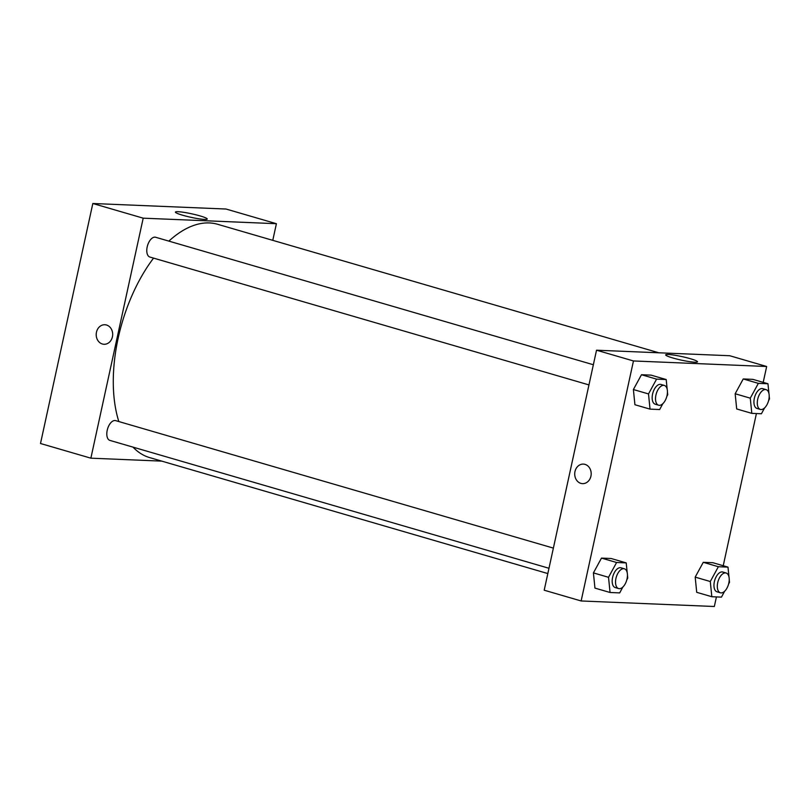 <?xml version="1.0" encoding="UTF-8"?>
<svg xmlns="http://www.w3.org/2000/svg" width="810" height="810" viewBox="0 0 810 810"><rect width="100%" height="100%" fill="white"/><g stroke="black" fill="none" stroke-linecap="round" stroke-linejoin="round"><path stroke-width="1.21" d="M92.826 203.502L40.5 443.505L92.826 203.502L226.041 209.031L92.826 203.502L143.198 218.173L276.402 223.702L272.778 240.347M593.355 364.743L155.621 237.259A10.297 5.437 106.2 0 0 147.521 245.622A10.297 5.437 106.2 0 0 149.86 257.033L588.951 384.912M553.372 548.107L115.638 420.623A10.297 5.437 106.2 0 0 107.538 428.986A10.297 5.437 106.2 0 0 109.887 440.397L548.978 568.276M161.737 461.123L90.872 458.176L143.198 218.173M153.566 258.106A121.51 64.182 106.2 0 0 118.149 338.226A121.51 64.182 106.2 0 0 118.837 421.554M133.012 447.13A121.51 64.182 106.2 0 0 149.658 457.599L547.823 573.561M658.864 352.796L217.617 224.279A121.51 64.182 106.2 0 0 168.865 241.117M90.872 458.176L40.5 443.505M200.11 215.926A16.291 1.792 -167.7 0 1 207.249 219.034A16.291 1.792 -167.7 0 1 190.957 217.313A16.291 1.792 -167.7 0 1 175.416 212.088A16.291 1.792 -167.7 0 1 183.961 212.352A16.291 1.792 -167.7 0 1 200.11 215.926M276.402 223.702L226.041 209.031M104.855 324.739A9.781 8.242 -87.6 0 0 96.299 333.173A9.781 8.242 -87.6 0 0 102.374 344.007A9.781 8.242 92.4 0 1 96.299 333.173A9.781 8.242 92.4 0 1 104.844 324.739A9.781 8.242 92.4 0 1 112.671 334.854A9.781 8.242 92.4 0 1 104.034 344.28A9.781 8.242 92.4 0 1 102.374 344.007A9.781 8.242 -87.6 0 0 104.034 344.28M716.425 596.919L714.339 606.498L581.135 600.969L544.198 590.206L596.524 350.203L729.729 355.732L766.665 366.495L763.202 382.371M633.39 389.539L634.929 404.737L633.39 389.539L641.469 374.736L633.39 389.539L648.506 393.933L656.576 379.131L666.195 379.536L667.177 389.286M651.078 375.131L641.469 374.736L651.078 375.131L666.195 379.536M735.166 393.761L736.695 408.959L735.166 393.761L743.236 378.958L735.166 393.761L750.273 398.166L758.352 383.363L767.961 383.758L768.953 393.508M752.854 379.353L743.236 378.958L752.854 379.353L767.961 383.758M695.183 577.125L696.721 592.323L695.183 577.125L703.262 562.322L695.183 577.125L710.289 581.519L718.369 566.727L727.987 567.121L728.97 576.872M712.871 562.717L703.262 562.322L712.871 562.717L727.987 567.121M581.135 600.969L633.46 360.956L766.665 366.495M756.408 413.556L723.229 565.734M593.416 572.893L594.945 588.101L593.416 572.893L601.486 558.1L593.416 572.893L608.523 577.297L616.602 562.494L626.211 562.899L627.203 572.65M611.104 558.495L601.486 558.1L611.104 558.495L626.211 562.899M672.816 357.979A16.291 1.792 -167.7 0 1 665.678 354.871A16.291 1.792 -167.7 0 1 681.979 356.602A16.291 1.792 -167.7 0 1 697.511 361.817A16.291 1.792 -167.7 0 1 688.966 361.554A16.291 1.792 -167.7 0 1 672.816 357.979M633.46 360.956L596.524 350.203M590.925 476.199A9.781 8.242 92.4 0 1 582.542 483.641A9.781 8.242 92.4 0 1 574.725 473.526A9.781 8.242 92.4 0 1 583.352 464.1A9.781 8.242 92.4 0 1 590.925 476.199M583.362 464.1A9.781 8.242 -87.6 0 0 574.725 473.526A9.781 8.242 -87.6 0 0 582.542 483.641M667.44 391.837L667.734 394.733L666.812 396.414M662.874 403.633L659.654 409.536L650.035 409.131L648.506 393.933M664.352 385.428L661 384.446A10.297 5.437 106.2 0 0 652.566 394.106A10.297 5.437 106.2 0 0 655.239 404.22L658.591 405.202A10.297 5.437 106.2 0 0 666.701 396.829A10.297 5.437 106.2 0 0 664.352 385.428A10.297 5.437 106.2 0 0 655.928 395.077A10.297 5.437 106.2 0 0 658.591 405.202M650.035 409.131L634.929 404.737M656.576 379.131L641.469 374.736M769.206 396.07L769.5 398.955L768.589 400.636M764.64 407.865L761.42 413.758L751.812 413.363L750.273 398.166M766.128 389.65L762.767 388.668A10.297 5.437 106.2 0 0 754.333 398.328A10.297 5.437 106.2 0 0 757.006 408.442L760.367 409.425A10.297 5.437 106.2 0 0 768.467 401.061A10.297 5.437 106.2 0 0 766.128 389.65A10.297 5.437 106.2 0 0 757.694 399.31A10.297 5.437 106.2 0 0 760.367 409.425M751.812 413.363L736.695 408.959M758.352 383.363L743.236 378.958M627.456 575.201L627.75 578.097L626.839 579.778M622.89 586.997L619.67 592.9L610.062 592.495L608.523 577.297M624.378 568.792L621.017 567.81A10.297 5.437 106.2 0 0 612.583 577.469A10.297 5.437 106.2 0 0 615.256 587.584L618.617 588.566A10.297 5.437 106.2 0 0 626.717 580.193A10.297 5.437 106.2 0 0 624.378 568.792A10.297 5.437 106.2 0 0 615.944 578.441A10.297 5.437 106.2 0 0 618.617 588.566M610.062 592.495L594.945 588.101M616.602 562.494L601.486 558.1M729.233 579.433L729.516 582.319L728.605 584M724.656 591.229L721.447 597.122L711.828 596.727L710.289 581.519M726.145 573.014L722.783 572.032A10.297 5.437 106.2 0 0 714.359 581.691A10.297 5.437 106.2 0 0 717.032 591.806L720.384 592.788A10.297 5.437 106.2 0 0 728.484 584.425A10.297 5.437 106.2 0 0 726.145 573.014A10.297 5.437 106.2 0 0 717.711 582.673A10.297 5.437 106.2 0 0 720.384 592.788M711.828 596.727L696.721 592.323M718.369 566.727L703.262 562.322"/></g></svg>
